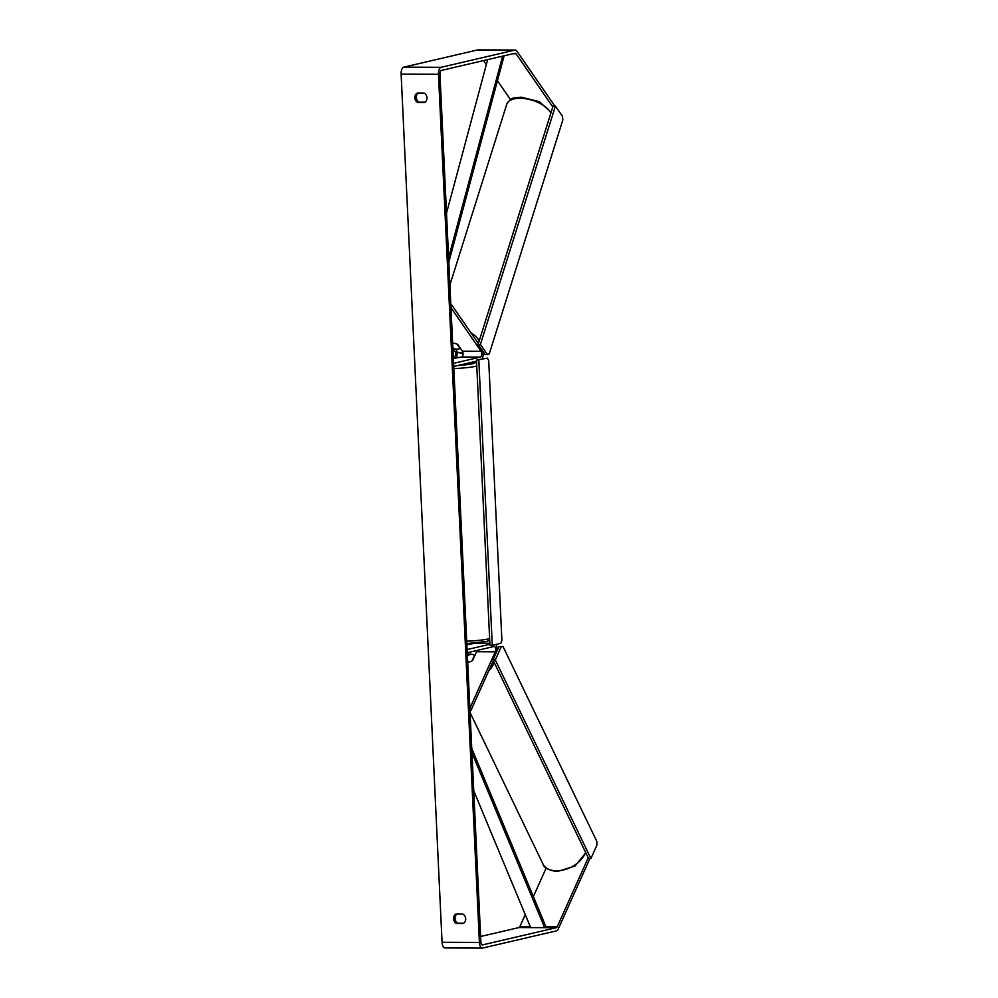 <?xml version="1.0" encoding="UTF-8"?>
<svg xmlns="http://www.w3.org/2000/svg" width="998" height="998" viewBox="0 0 998 998"><rect width="100%" height="100%" fill="white"/><g stroke="black" fill="none" stroke-linecap="round" stroke-linejoin="round"><path stroke-width="1.5" d="M467.413 656.534L467.9 655.449A5.277 3.381 154.3 0 1 471.655 654.376A5.277 3.381 154.3 0 1 474.437 655.474L471.992 660.913A5.277 3.381 154.3 0 1 468.237 661.986A5.277 3.381 154.3 0 1 467.675 661.961A5.277 3.381 154.3 0 0 468.237 661.986A5.277 3.381 154.3 0 0 472.653 660.476L476.582 651.719L495.27 651.806A3.169 1.472 90.2 0 0 495.569 648.376A3.169 1.472 90.2 0 0 494.222 646.442A3.169 1.472 90.2 0 0 494.06 646.467L467.239 652.717L467.089 649.573L489.893 644.259M469.833 654.626L470.17 653.89A6.325 2.944 90.2 0 0 470.782 651.894M469.958 710.551L470.906 710.551L493.324 660.651M466.852 644.683L475.235 643.248A6.325 2.944 -89.8 0 1 475.559 643.211A6.325 2.944 -89.8 0 1 475.884 643.248M497.104 650.733A6.325 2.944 90.2 0 0 495.931 644.459M476.932 650.459A3.169 1.472 -89.8 0 1 476.582 651.719M495.27 651.806L469.858 708.368L470.906 710.551M467.363 655.586L468.823 652.355M453.304 357.421L459.105 357.496L453.354 358.432L461.737 356.997A3.169 1.472 90.2 0 0 463.01 354.602A3.169 1.472 90.2 0 0 462.411 351.221L457.758 344.472A5.277 2.595 -162.5 0 0 453.204 343.287A5.277 2.595 -162.5 0 0 452.643 343.3A5.277 2.595 -162.5 0 1 453.204 343.287A5.277 2.595 -162.5 0 1 457.059 344.135L459.953 348.327A5.277 2.595 -162.5 0 1 457.259 349.15A5.277 2.595 -162.5 0 1 453.416 348.302L452.843 347.466M450.834 305.051L451.795 305.064L478.366 343.537M456.074 349.063A6.325 2.944 -89.8 0 1 456.56 357.321M476.533 361.164L453.741 366.478L453.591 363.334L480.412 357.072A3.169 1.472 -89.8 0 0 481.697 354.689A3.169 1.472 -89.8 0 0 481.098 351.296L450.959 307.683L451.795 305.064M482.995 351.496A6.325 2.944 -89.8 0 1 482.134 358.793M452.867 348.19L454.951 351.196A3.169 1.472 -89.8 0 1 455.55 354.577A3.169 1.472 -89.8 0 1 454.265 356.96L453.292 357.197M588.209 857.793L557.233 926.755A3.169 1.472 -89.8 0 1 556.323 927.703L482.496 944.919A3.169 1.472 -89.8 0 1 482.333 944.931A3.169 1.472 -89.8 0 1 480.886 942.112L439.943 73.939A3.169 1.472 -89.8 0 1 441.253 70.446L515.08 53.243A3.169 1.472 -89.8 0 1 515.242 53.218A3.169 1.472 -89.8 0 1 516.066 53.755L552.792 106.936M456.909 914.056A5.277 4.641 -103.1 0 0 455.051 918.771A5.277 4.641 -103.1 0 0 457.882 923.15L463.821 923.175M425.098 102.183L419.16 102.158A5.277 4.641 76.9 0 1 416.328 97.779A5.277 4.641 76.9 0 1 418.187 93.063M424.125 93.088A5.277 4.641 76.9 0 1 426.982 97.816A5.277 4.641 76.9 0 1 424.574 102.52L417.7 102.495A5.277 4.641 76.9 0 1 414.844 97.767A5.277 4.641 76.9 0 1 417.251 93.063L424.125 93.088M465.704 918.809A5.277 4.641 -103.1 0 0 462.847 914.081L455.974 914.056A5.277 4.641 -103.1 0 0 453.566 918.759A5.277 4.641 -103.1 0 0 456.41 923.487L463.284 923.512A5.277 4.641 -103.1 0 0 465.704 918.809M445.295 947.913A6.325 2.944 -89.8 0 1 444.971 947.95A6.325 2.944 -89.8 0 1 442.064 942.299L401.121 74.126A6.325 2.944 -89.8 0 1 403.753 67.153L477.58 49.937A6.325 2.944 -89.8 0 1 477.905 49.9A6.325 2.944 -89.8 0 1 478.229 49.937M589.918 858.53L558.281 928.938A6.325 2.944 -89.8 0 1 556.472 930.847L482.645 948.063A6.325 2.944 -89.8 0 1 482.321 948.1A6.325 2.944 -89.8 0 1 479.414 942.449L438.471 74.276A6.325 2.944 -89.8 0 1 441.104 67.303L514.943 50.087A6.325 2.944 -89.8 0 1 515.255 50.05A6.325 2.944 -89.8 0 1 516.889 51.123L554.838 106.062M525.247 914.63L519.883 926.593A3.169 1.472 -89.8 0 1 518.972 927.554L480.612 936.498M546.18 868.035L533.369 896.566M483.543 60.591L486.325 64.62M497.441 80.726L510.514 99.625M457.882 923.15L456.41 923.487M419.16 102.158L417.7 102.495M472.84 643.236L469.122 644.558M501.295 646.617L495.307 659.94L492.975 659.928L588.558 858.517L590.891 858.53L596.879 845.206L596.854 841.476L503.029 646.542L498.963 646.604L492.975 659.928M495.307 659.94L590.891 858.53M498.963 646.604L503.029 646.542M487.361 358.132L476.495 360.103L489.943 645.307L492.276 645.319L500.809 643.323L501.907 640.417L488.708 360.465L487.361 358.132L476.495 360.103M478.828 360.116L492.276 645.319M555.412 106.062L553.079 106.05L478.092 344.41L480.425 344.422L555.412 106.062L562.498 116.329L562.822 119.997L489.232 353.966L485.19 354.677L478.092 344.41M487.523 354.689L480.425 344.422M473.751 790.778L530.649 927.604L544.646 927.653L471.954 752.854M544.646 927.653L545.569 925.895L471.742 748.388M487.66 59.63L446.505 213.21M502.618 56.138L448.601 257.709M504.127 55.788L448.813 262.187M475.235 643.248L489.843 643.298L475.559 643.211M461.737 356.997L480.412 357.072M462.411 351.221L481.098 351.296M453.292 356.96L454.265 356.96M453.017 351.184L454.951 351.196M449.898 284.991L506.722 104.328A23.465 11.527 17.5 0 1 520.083 98.303A23.465 11.527 17.5 0 1 550.859 113.098M479.19 340.942A23.465 11.527 -162.5 0 0 470.919 332.746M462.997 352.93A20.833 10.229 17.5 0 1 456.947 352.045M442.064 942.299L479.414 942.449M401.121 74.126L438.471 74.276M512.922 53.742L516.066 53.755M518.972 927.554L556.323 927.703M519.883 926.593L530.25 926.643M545.145 926.705L557.233 926.755M403.753 67.153L441.104 67.303M477.58 49.937L514.943 50.087M470.058 712.522L542.974 864.031A23.465 15.02 -25.7 0 0 556.522 870.792A23.465 15.02 -25.7 0 0 585.552 852.267M494.185 662.435A23.465 15.02 154.3 0 1 488.721 670.918M466.69 641.203A23.465 2.283 -2.7 0 0 488.134 638.982A23.465 2.283 -2.7 0 0 489.619 638.57M476.77 365.954A23.465 2.283 177.3 0 1 475.273 366.366A23.465 2.283 177.3 0 1 453.841 368.586M457.982 365.48A20.833 2.021 -2.7 0 0 472.815 363.734A20.833 2.021 -2.7 0 0 473.252 361.925M551.083 112.4L539.369 101.659L521.118 97.143C514.756 98.39 511.725 95.933 506.722 104.328M456.997 352.406L463.047 353.342M482.321 948.1L444.971 947.95M515.255 50.05L477.905 49.9M542.974 864.031C543.898 867.911 548.7 870.406 557.358 871.528L575.01 866.015L585.801 852.791M489.694 640.205L486.388 641.539L466.802 643.585M476.62 362.873L473.426 361.887"/></g></svg>
